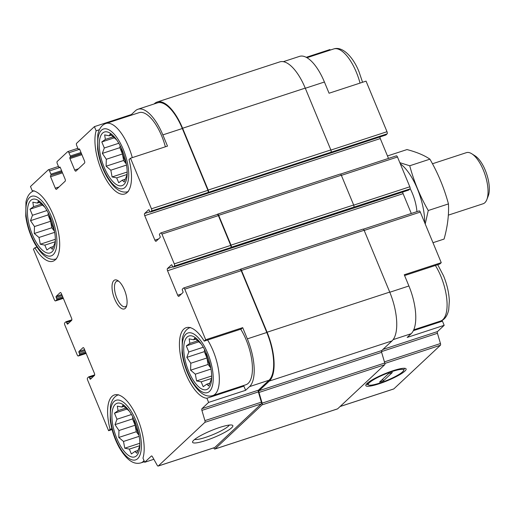 <?xml version="1.0" encoding="UTF-8"?>
<svg xmlns="http://www.w3.org/2000/svg" width="515" height="515" viewBox="0 0 515 515"><rect width="100%" height="100%" fill="white"/><g stroke="black" fill="none" stroke-linecap="round" stroke-linejoin="round"><path stroke-width="0.77" d="M134.936 421.605A28.228 11.439 -108.1 0 0 128.602 410.159A28.228 11.439 -108.1 0 0 112.045 412.991A28.228 11.439 -108.1 0 0 124.823 452.048A28.228 11.439 -108.1 0 0 139.861 444.548A28.228 11.439 -108.1 0 0 134.936 421.605M139.848 443.235L139.668 446.209L136.829 453.252L134.936 451.455L131.37 453.979L129.342 449.112L124.765 448.198L123.497 441.452L118.778 437.46L118.965 430.521L115.012 424.643L116.969 419.249L114.478 413.185L118.038 410.661L117.317 406.142L121.888 407.056L122.77 405.414L129.374 411.189M206.76 354.333A28.228 11.439 -108.1 0 0 200.425 342.881A28.228 11.439 -108.1 0 0 183.868 345.719A28.228 11.439 -108.1 0 0 196.653 384.776A28.228 11.439 -108.1 0 0 211.684 377.276A28.228 11.439 -108.1 0 0 206.76 354.333M211.671 375.963L211.491 378.937L208.652 385.973L206.76 384.184L203.2 386.701L201.165 381.84L196.588 380.926L195.32 374.173L190.602 370.188L190.788 363.242L186.836 357.371L188.793 351.977L186.301 345.906L189.861 343.389L189.14 338.87L193.711 339.784L194.593 338.143L201.198 343.917M122.274 150.361A28.228 11.439 -108.1 0 0 115.939 138.908A28.228 11.439 -108.1 0 0 99.376 141.747A28.228 11.439 -108.1 0 0 112.161 180.804A28.228 11.439 -108.1 0 0 127.192 173.304A28.228 11.439 -108.1 0 0 122.274 150.361M127.186 171.984L126.999 174.958L124.16 182.001L122.274 180.205L118.708 182.728L116.673 177.862L112.103 176.954L110.828 170.201L106.109 166.216L106.302 159.27L102.343 153.399L104.307 147.998L101.809 141.934L105.375 139.411L104.648 134.891L109.225 135.806L110.107 134.164L116.712 139.945M50.451 217.633A28.228 11.439 -108.1 0 0 44.11 206.18A28.228 11.439 -108.1 0 0 27.552 209.019A28.228 11.439 -108.1 0 0 40.337 248.076A28.228 11.439 -108.1 0 0 55.369 240.576A28.228 11.439 -108.1 0 0 50.451 217.633M55.363 239.256L55.176 242.237L52.337 249.273L50.451 247.483L46.884 250L44.85 245.14L40.279 244.226L39.005 237.473L34.286 233.488L34.479 226.542L30.52 220.671L32.484 215.276L29.986 209.206L33.552 206.689L32.825 202.17L37.402 203.084L38.277 201.442L44.889 207.217M153.863 459.283L144.709 462.283L142.983 458.112A36.964 14.974 -108.1 0 0 136.636 416.442A36.964 14.974 -108.1 0 0 114.388 394.954A36.964 14.974 -108.1 0 0 110.068 429.33L108.601 430.707L112.09 429.562M111.877 428.738L110.068 429.33M36.913 247.123L34.872 247.792L33.404 249.163L54.358 299.749A1.79 0.727 71.9 0 0 55.491 300.915L63.345 298.346M34.872 247.792A36.964 14.974 -108.1 0 0 52.897 261.24A36.964 14.974 -108.1 0 0 56.47 224.147A36.964 14.974 -108.1 0 0 32.207 190.679L30.482 186.507L48.294 169.828A1.79 0.727 71.9 0 1 48.41 169.75A1.79 0.727 71.9 0 1 49.543 170.916L50.895 174.179A0.895 0.361 71.9 0 1 50.946 175.267L62.103 171.875M389.791 292.243L408.91 285.986L404.262 274.765L441.246 262.663L439.778 264.034L404.584 275.557M440.911 320.922A36.964 14.974 -108.1 0 0 442.443 321.154L444.175 325.319L407.185 337.428L411.137 333.726A39.43 15.971 71.9 0 0 408.91 285.986M442.443 321.154L413.339 330.675M241.226 329.021L204.236 341.123L205.704 339.752L242.694 327.643L241.226 329.021M242.372 385.909A36.964 14.974 -108.1 0 0 243.891 386.134L206.908 398.243L208.633 402.408L245.616 390.306L249.569 386.604L269.036 380.231L258.414 390.183A1.79 0.727 71.9 0 0 258.363 391.909L261.369 402.151A1.79 0.727 71.9 0 1 261.317 403.882L214.729 447.516A1.79 0.727 71.9 0 1 214.607 447.593A1.79 0.727 71.9 0 1 214.472 447.599M243.891 386.134L245.616 390.306M99.369 129.741L96.131 130.804A36.964 14.974 -108.1 0 0 102.472 172.474A36.964 14.974 -108.1 0 0 124.72 193.968A36.964 14.974 -108.1 0 0 129.04 159.586L130.507 158.214L167.497 146.106L162.849 134.891L182.316 128.518L207.918 190.325A1.79 0.727 71.9 0 1 208.015 192.494L387.106 133.881L385.954 134.956A0.895 0.361 71.9 0 1 385.896 134.994A0.895 0.361 71.9 0 1 385.832 135.001M162.849 134.891A39.43 15.971 71.9 0 0 137.943 109.257A39.43 15.971 71.9 0 0 135.336 110.828L131.389 114.53L131.621 115.096M131.389 114.53L94.4 126.632L96.131 130.804M330.9 150.071L387.003 131.711L366.049 81.125L329.066 93.228L324.418 82.014A39.43 15.971 71.9 0 0 299.511 56.38L283.302 61.684M306.219 57.313L329.941 49.549L330.179 50.116M419.043 210.983A1.79 0.727 71.9 0 1 419.159 210.912A1.79 0.727 71.9 0 1 420.292 212.077L441.246 262.663M444.175 325.319L437.505 331.57A1.79 0.727 71.9 0 0 437.447 333.295L440.46 343.537A1.79 0.727 71.9 0 1 440.402 345.269L393.814 388.909A1.79 0.727 71.9 0 1 393.698 388.98A1.79 0.727 71.9 0 1 393.563 388.992M387.003 131.711A1.79 0.727 71.9 0 1 387.106 133.881M130.507 158.214L151.462 208.8A1.79 0.727 71.9 0 1 151.565 210.97L150.419 212.045A0.895 0.361 71.9 0 1 150.354 212.083A0.895 0.361 71.9 0 1 149.788 211.498L149.286 210.275A0.895 0.361 71.9 0 0 148.719 209.695A0.895 0.361 71.9 0 0 148.661 209.727L144.638 213.493A1.79 0.727 71.9 0 0 144.741 215.663L380.276 138.574A1.79 0.727 71.9 0 1 379.973 136.932M380.276 138.574L388.49 158.408M396.228 155.91A1.79 0.727 71.9 0 1 396.35 155.839A1.79 0.727 71.9 0 1 397.483 157.004L409.818 186.784A1.79 0.727 71.9 0 1 409.921 188.953L408.768 190.029A0.895 0.361 71.9 0 1 408.71 190.067A0.895 0.361 71.9 0 1 408.64 190.074M144.741 215.663L154.873 240.145A1.79 0.727 71.9 0 0 156.006 241.31A1.79 0.727 71.9 0 0 156.129 241.239L160.152 237.467A0.895 0.361 71.9 0 0 160.101 236.385L159.592 235.162A0.895 0.361 71.9 0 1 159.541 234.074L160.693 232.999A1.79 0.727 71.9 0 1 160.809 232.928A1.79 0.727 71.9 0 1 161.942 234.093L174.276 263.873A1.79 0.727 71.9 0 1 174.379 266.043L173.227 267.118A0.895 0.361 71.9 0 1 173.169 267.156A0.895 0.361 71.9 0 1 172.602 266.57L172.094 265.347A0.895 0.361 71.9 0 0 171.527 264.768A0.895 0.361 71.9 0 0 171.469 264.8L167.446 268.566A1.79 0.727 71.9 0 0 167.549 270.736L403.091 193.653A1.79 0.727 71.9 0 1 402.788 192.005M403.091 193.653L411.305 213.48M240.009 269.545L240.241 269.326A1.79 0.727 71.9 0 1 240.357 269.255A1.79 0.727 71.9 0 1 241.49 270.42L267.092 332.227A40.325 16.338 71.9 0 1 269.371 381.048L259.039 390.724L381.673 350.593L392.012 340.911A40.325 16.338 71.9 0 0 389.726 292.089L364.131 230.282A1.79 0.727 71.9 0 0 362.998 229.117A1.79 0.727 71.9 0 0 362.875 229.188M239.951 269.596A1.79 0.727 71.9 0 1 240.074 269.525A1.79 0.727 71.9 0 1 241.207 270.69L266.802 332.49A39.43 15.971 71.9 0 1 269.036 380.231M259.039 390.724A1.79 0.727 71.9 0 0 258.987 392.456L262.129 403.142A1.79 0.727 71.9 0 1 262.071 404.874L214.987 448.977A1.79 0.727 71.9 0 1 214.864 449.048A1.79 0.727 71.9 0 1 213.931 448.288L213.706 447.883M137.943 109.257L157.41 102.884A39.43 15.971 71.9 0 1 182.316 128.518M154.127 103.959L154.468 103.644A40.325 16.338 71.9 0 1 157.133 102.034A40.325 16.338 71.9 0 1 182.6 128.248L208.202 190.054A1.79 0.727 71.9 0 1 208.305 192.224M217.195 214.472L217.427 214.253A1.79 0.727 71.9 0 1 217.549 214.182A1.79 0.727 71.9 0 1 218.682 215.347L231.016 245.127A1.79 0.727 71.9 0 1 231.119 247.297L230.829 247.567A1.79 0.727 71.9 0 0 230.726 245.398L218.392 215.618A1.79 0.727 71.9 0 0 217.259 214.452A1.79 0.727 71.9 0 0 217.143 214.523M150.419 212.045L329.503 153.431A0.895 0.361 71.9 0 1 329.446 153.47A0.895 0.361 71.9 0 1 329.285 153.444M173.227 267.118L352.318 208.504A0.895 0.361 71.9 0 1 352.26 208.543A0.895 0.361 71.9 0 1 352.093 208.517M367.028 383.482A21.791 3.702 157.5 0 0 365.888 384.911A21.791 3.702 157.5 0 0 387.383 380.701A21.791 3.702 157.5 0 0 405.556 368.476A21.791 3.702 157.5 0 0 387.074 372.847A21.791 3.702 157.5 0 0 367.028 383.482M108.601 430.707L87.647 380.122A1.79 0.727 71.9 0 1 87.544 377.946L88.696 376.871A0.895 0.361 71.9 0 1 88.754 376.838A0.895 0.361 71.9 0 1 89.32 377.418L89.829 378.641L91.683 378.036M89.829 378.641A0.895 0.361 71.9 0 0 90.395 379.227A0.895 0.361 71.9 0 0 90.453 379.188L94.477 375.422A1.79 0.727 71.9 0 0 94.374 373.253L84.235 348.777A1.79 0.727 71.9 0 0 83.102 347.612A1.79 0.727 71.9 0 0 82.986 347.683L78.962 351.449L84.582 349.608M78.962 351.449A0.895 0.361 71.9 0 0 79.014 352.537L79.516 353.76A0.895 0.361 71.9 0 1 79.567 354.841L78.422 355.917A1.79 0.727 71.9 0 1 78.299 355.994A1.79 0.727 71.9 0 1 77.173 354.829L64.832 325.042A1.79 0.727 71.9 0 1 64.736 322.873L65.881 321.798A0.895 0.361 71.9 0 1 65.939 321.766A0.895 0.361 71.9 0 1 66.506 322.345L67.014 323.568L68.875 322.963M67.014 323.568A0.895 0.361 71.9 0 0 67.581 324.154A0.895 0.361 71.9 0 0 67.639 324.115L71.662 320.349A1.79 0.727 71.9 0 0 71.559 318.18L61.42 293.705A1.79 0.727 71.9 0 0 60.287 292.539A1.79 0.727 71.9 0 0 60.171 292.61L56.148 296.376L61.768 294.535M56.148 296.376A0.895 0.361 71.9 0 0 56.199 297.458L56.708 298.687A0.895 0.361 71.9 0 1 56.759 299.769L55.607 300.844A1.79 0.727 71.9 0 1 55.491 300.915M50.515 175.673A0.895 0.361 71.9 0 0 50.567 176.754L55.298 188.181L59.013 186.964M94.4 126.632L76.587 143.318A1.79 0.727 71.9 0 0 76.69 145.488L78.042 148.751A0.895 0.361 71.9 0 0 78.608 149.337A0.895 0.361 71.9 0 0 78.666 149.298L79.098 148.893A0.895 0.361 71.9 0 1 79.156 148.861A0.895 0.361 71.9 0 1 79.722 149.44L84.454 160.867A1.79 0.727 71.9 0 1 84.557 163.036L75.937 171.109A1.79 0.727 71.9 0 1 75.821 171.18A1.79 0.727 71.9 0 1 74.688 170.014L69.956 158.594A0.895 0.361 71.9 0 1 69.905 157.506L70.336 157.101A0.895 0.361 71.9 0 0 70.285 156.019L68.933 152.755A1.79 0.727 71.9 0 0 67.8 151.59A1.79 0.727 71.9 0 0 67.684 151.661L57.197 161.485A1.79 0.727 71.9 0 0 57.3 163.654L58.652 166.918A0.895 0.361 71.9 0 0 59.219 167.497A0.895 0.361 71.9 0 0 59.277 167.465L59.708 167.06A0.895 0.361 71.9 0 1 59.766 167.021A0.895 0.361 71.9 0 1 60.332 167.607L65.064 179.027A1.79 0.727 71.9 0 1 65.167 181.196L56.547 189.269A1.79 0.727 71.9 0 1 56.425 189.346A1.79 0.727 71.9 0 1 55.298 188.181M340.067 174.115A1.79 0.727 71.9 0 1 340.183 174.044A1.79 0.727 71.9 0 1 341.316 175.209L353.651 204.989A1.79 0.727 71.9 0 1 353.754 207.159L409.921 188.953M167.549 270.736L177.688 295.217L181.402 294.001M205.704 339.752L184.75 289.166A1.79 0.727 71.9 0 0 183.623 288.001A1.79 0.727 71.9 0 0 183.501 288.072L182.355 289.147A0.895 0.361 71.9 0 0 182.407 290.235L182.909 291.458A0.895 0.361 71.9 0 1 182.96 292.539L178.937 296.312A1.79 0.727 71.9 0 1 178.821 296.382A1.79 0.727 71.9 0 1 177.688 295.217M258.987 392.456L381.621 352.318A1.79 0.727 71.9 0 1 381.673 350.593M381.621 352.318L384.763 363.004A1.79 0.727 71.9 0 1 384.711 364.736L337.621 408.839A1.79 0.727 71.9 0 1 337.505 408.91A1.79 0.727 71.9 0 1 337.364 408.923M157.133 102.034L279.767 61.897A40.325 16.338 71.9 0 1 305.241 88.11L330.842 149.917A1.79 0.727 71.9 0 1 330.939 152.086M249.569 386.604A39.43 15.971 71.9 0 0 247.342 338.864L242.694 327.643M208.633 402.408L201.964 408.659L258.414 390.183M144.709 462.283L151.378 456.033A1.79 0.727 71.9 0 1 151.494 455.962A1.79 0.727 71.9 0 1 152.434 456.728L157.223 465.303A1.79 0.727 71.9 0 0 158.157 466.069A1.79 0.727 71.9 0 0 158.279 465.991L204.867 422.358A1.79 0.727 71.9 0 0 204.919 420.626L201.906 410.384A1.79 0.727 71.9 0 1 201.964 408.659M193.782 440.183A21.791 3.702 157.5 0 0 192.636 441.613A21.791 3.702 157.5 0 0 214.131 437.402A21.791 3.702 157.5 0 0 232.304 425.178A21.791 3.702 157.5 0 0 213.828 429.549A21.791 3.702 157.5 0 0 193.782 440.183M124.437 289.887A15.231 6.174 -108.1 0 0 117.909 280.63A15.231 6.174 -108.1 0 0 113.686 296.376A15.231 6.174 -108.1 0 0 126.4 306.586A15.231 6.174 -108.1 0 0 124.437 289.887M204.236 341.123A36.964 14.974 -108.1 0 0 186.211 327.675A36.964 14.974 -108.1 0 0 182.638 364.768A36.964 14.974 -108.1 0 0 206.908 398.243M194.664 439.424A19.19 3.257 157.5 0 0 212.978 434.621A19.19 3.257 157.5 0 0 229.33 425.062M190.453 327.469C186.385 328.776 183.655 332.49 182.271 338.6L182.065 352.865C183.379 362.515 186.359 371.611 191.014 380.154C199.814 395.127 206.953 397.213 212.753 395.604L245.848 384.769A35.844 14.523 -108.1 0 0 246.189 339.939A35.844 14.523 -108.1 0 0 240.724 329.188M132.284 157.635A35.844 14.523 -108.1 0 0 128.608 146.794A35.844 14.523 -108.1 0 0 105.968 123.491L139.056 112.663A35.844 14.523 71.9 0 1 161.697 135.966A35.844 14.523 71.9 0 1 165.373 146.801M126.117 162.94A22.853 9.257 71.9 0 1 124.585 159.579A22.853 9.257 71.9 0 1 121.192 147.902M210.609 366.918A22.853 9.257 71.9 0 1 209.071 363.558A22.853 9.257 71.9 0 1 205.685 351.874M54.294 230.211A22.853 9.257 71.9 0 1 52.762 226.851A22.853 9.257 71.9 0 1 49.369 215.173M138.78 434.19A22.853 9.257 71.9 0 1 137.248 430.83A22.853 9.257 71.9 0 1 133.861 419.146M118.823 281.312A13.441 5.446 -108.1 0 0 116.931 281.171A13.441 5.446 -108.1 0 0 115.939 295.642A13.441 5.446 -108.1 0 0 125.293 306.721A13.441 5.446 -108.1 0 0 126.735 305.498M53.438 246.505L50.451 247.483M55.214 241.747L44.85 245.14M55.356 239.288L40.279 244.226M54.68 232.342L39.005 237.473M54.506 231.312L51.79 227.759L34.286 233.488M51.79 227.759L50.637 221.25L34.479 226.542M50.637 221.25L48.024 214.942L30.52 220.671M48.024 214.942L48.275 212.933M46.968 210.532L32.484 215.276M42.623 205.073L29.986 209.206M41.528 204.075L33.552 206.689M39.513 202.389L37.402 203.084M125.261 179.233L122.274 180.205M127.038 174.476L116.673 177.862M127.186 172.016L112.103 176.954M126.51 165.07L110.828 170.201M126.33 164.04L123.619 160.487L106.109 166.216M123.619 160.487L122.467 153.979L106.302 159.27M122.467 153.979L119.847 147.67L102.343 153.399M119.847 147.67L120.098 145.661M118.791 143.26L104.307 147.998M114.452 137.795L101.809 141.934M113.358 136.803L105.375 139.411M111.337 135.117L109.225 135.806M209.747 383.205L206.76 384.184M211.53 378.448L201.165 381.84M211.671 375.989L196.588 380.926M210.996 369.043L195.32 374.173M210.815 368.019L208.105 364.459L190.602 370.188M208.105 364.459L206.953 357.957L190.788 363.242M206.953 357.957L204.339 351.642L186.836 357.371M204.339 351.642L204.59 349.634M203.277 347.232L188.793 351.977M198.938 341.773L186.301 345.906M197.844 340.776L189.861 343.389M195.822 339.089L193.711 339.784M137.923 450.477L134.936 451.455M139.707 445.72L129.342 449.112M139.848 443.26L124.765 448.198M139.172 436.321L123.497 441.452M138.992 435.291L136.282 431.737L118.778 437.46M136.282 431.737L135.13 425.229L118.965 430.521M135.13 425.229L132.516 418.92L115.012 424.643M132.516 418.92L132.767 416.905M131.454 414.511L116.969 419.249M127.115 409.045L114.478 413.185M126.02 408.047L118.038 410.661M123.999 406.367L121.888 407.056M448.34 215.141L483.109 203.76A26.883 10.892 -108.1 0 0 486.83 199.614L488.272 195.9A23.445 9.502 -108.1 0 0 486.759 174.276A23.445 9.502 -108.1 0 0 475.197 155.948L471.837 153.805A26.883 10.892 -108.1 0 0 466.384 152.659L432.458 163.764M486.83 199.614A26.883 10.892 -108.1 0 0 485.098 174.823A26.883 10.892 -108.1 0 0 471.837 153.805M387.48 155.955L406.998 149.569C416.654 152.105 424.296 155.298 429.916 159.161C438.027 173.227 444.207 188.142 448.449 203.908C449.009 214.967 447.548 226.69 444.072 239.069L432.98 242.7M429.916 159.161L409.728 165.766L399.833 162.682M448.449 203.908L428.261 210.519C420.143 196.453 413.963 181.531 409.728 165.766M425.223 223.98L428.261 210.519M416.938 211.639A26.883 10.892 -108.1 0 0 410.107 188.503M424.721 222.763A42.339 17.156 -108.1 0 0 400.277 163.757M368.656 383.411A19.19 3.257 157.5 0 0 368.714 385.033A19.19 3.257 157.5 0 0 383.887 381.609A19.19 3.257 157.5 0 0 401.752 372.577L403.271 371.154A19.19 3.257 157.5 0 0 403.644 370.568A19.19 3.257 157.5 0 0 391.052 371.875A19.19 3.257 157.5 0 0 370.182 381.982L368.656 383.411L366.706 383.797M383.456 380.817L379.568 382.091L388.471 373.748L392.366 372.474L383.456 380.817L382.639 379.214M370.864 380.675L370.182 381.982M403.644 370.568L404.481 368.277M364.195 230.437L420.292 212.077M393.157 339.61L411.137 333.726M382.909 349.434L437.505 331.57M305.305 88.265L324.418 82.014M381.48 351.616L437.447 333.295M384.428 361.878L440.46 343.537M384.866 363.448L440.402 345.269M340.151 406.47L393.814 388.909M88.825 376.832L94.67 374.914M79.567 354.841L85.889 352.775M78.422 355.917L86.147 353.393M66.01 321.759L71.862 319.841M56.759 299.769L63.081 297.702M55.607 300.844L63.332 298.32M49.543 170.916L60.242 167.414M50.895 174.179L61.6 170.677M50.567 176.754L62.502 172.847M68.933 152.755L79.632 149.253M70.285 156.019L80.997 152.511M69.956 158.594L81.898 154.687M74.688 170.014L78.402 168.798M151.565 210.97L208.015 192.494M329.503 153.431L385.954 134.956M144.638 213.493L149.923 211.762M154.873 240.145L158.594 238.928M341.381 175.364L397.483 157.004M353.715 205.144L409.818 186.784M231.119 247.297L353.754 207.159M174.379 266.043L230.829 247.567M352.318 208.504L408.768 190.029M167.446 268.566L172.737 266.834M241.49 270.42L364.131 230.282M267.092 332.227L389.726 292.089M269.371 381.048L392.012 340.911M262.129 403.142L384.763 363.004M262.071 404.874L384.711 364.736M214.987 448.977L337.621 408.839M182.6 128.248L305.241 88.11M208.202 190.054L330.842 149.917M218.682 215.347L341.316 175.209M231.016 245.127L353.651 204.989M184.75 289.166L241.207 270.69M247.342 338.864L266.802 332.49M201.906 410.384L258.363 391.909M204.919 420.626L261.369 402.151M204.867 422.358L261.317 403.882M158.279 465.991L214.729 447.516M89.32 377.418L93.968 375.899M79.014 352.537L84.981 350.58M79.516 353.76L85.49 351.803M66.506 322.345L71.154 320.826M56.199 297.458L62.167 295.507M56.708 298.687L62.676 296.73M50.946 175.267L62.006 171.649M59.277 167.465L60.094 167.195M70.336 157.101L81.396 153.483M69.905 157.506L81.492 153.715M78.666 149.298L79.484 149.035M151.462 208.8L207.918 190.325M161.942 234.093L218.392 215.618M174.276 263.873L230.726 245.398M360.036 83.095A35.844 14.523 -108.1 0 0 356.361 72.255A35.844 14.523 -108.1 0 0 333.72 48.951C342.636 45.861 353.412 57.403 359.064 71.888L362.56 82.265M437.737 264.704L443.557 275.86C447.033 284.396 448.964 292.726 449.331 300.85L448.719 309.773C447.329 316.01 444.587 319.776 440.512 321.064A35.844 14.523 -108.1 0 0 440.853 276.233A35.844 14.523 -108.1 0 0 435.381 265.476M123.278 149.414A31.364 12.708 -108.1 0 0 97.953 138.812A31.364 12.708 -108.1 0 0 118.437 188.278A31.364 12.708 -108.1 0 0 123.278 149.414M212.753 395.604A35.844 14.523 -108.1 0 0 213.094 350.773A35.844 14.523 -108.1 0 0 207.629 340.016M207.77 353.393A31.364 12.708 -108.1 0 0 182.439 342.79A31.364 12.708 -108.1 0 0 202.929 392.25A31.364 12.708 -108.1 0 0 207.77 353.393M51.455 216.693A31.364 12.708 -108.1 0 0 26.13 206.084A31.364 12.708 -108.1 0 0 46.614 255.549A31.364 12.708 -108.1 0 0 51.455 216.693M144.47 461.717L140.93 462.876A35.844 14.523 -108.1 0 0 144.033 460.655M135.941 420.665A31.364 12.708 -108.1 0 0 110.616 410.062A31.364 12.708 -108.1 0 0 131.106 459.522A31.364 12.708 -108.1 0 0 135.941 420.665M363.339 229.181L419.159 210.912M340.1 406.522L393.698 388.98M329.446 153.47L385.896 134.994M340.524 174.109L396.35 155.839M352.26 208.543L408.71 190.067M214.864 449.048L337.505 408.91M206.972 193.473L329.561 153.354M217.549 214.182L340.183 174.044M229.78 248.545L352.369 208.427M240.357 269.255L362.998 229.117M183.623 288.001L240.074 269.525M158.157 466.069L214.607 447.593M88.754 376.838L94.676 374.901M78.299 355.994L86.16 353.419M65.939 321.766L71.862 319.828M48.41 169.75L58.465 166.461M59.219 167.497L60.107 167.208M67.8 151.59L77.855 148.301M78.608 149.337L79.497 149.047M150.354 212.083L206.811 193.608M160.809 232.928L217.259 214.452M173.169 267.156L229.619 248.681M333.72 48.951L306.953 57.712M440.512 321.064L413.738 329.825M105.968 123.491C101.899 124.804 99.17 128.518 97.786 134.627L97.573 148.887C98.886 158.536 101.873 167.632 106.521 176.182C115.321 191.155 122.461 193.241 128.267 191.625M34.145 190.769C30.07 192.076 27.346 195.79 25.962 201.899L25.75 216.158C27.063 225.808 30.044 234.911 34.698 243.453C43.498 258.427 50.637 260.513 56.444 258.903M118.63 394.741C114.562 396.054 111.832 399.762 110.448 405.872L110.242 420.137C111.555 429.787 114.536 438.883 119.19 447.426C127.984 462.399 135.13 464.485 140.93 462.876M368.714 385.033L366.41 384.119"/></g></svg>
